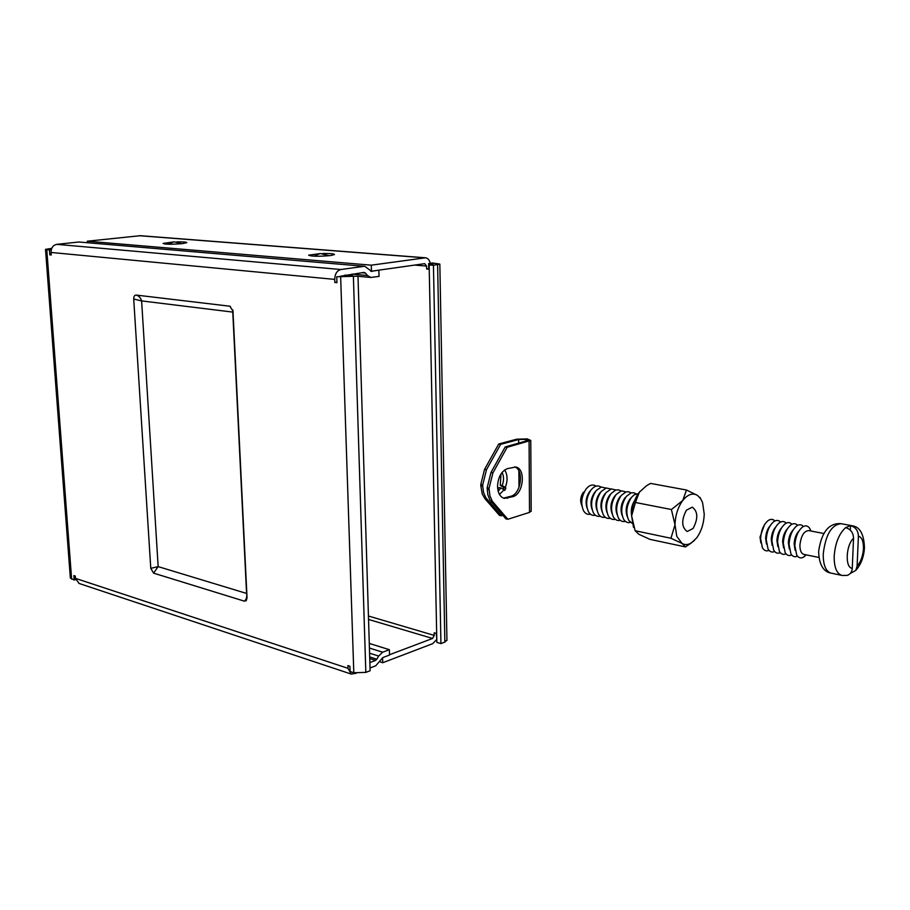 <?xml version="1.0" encoding="UTF-8"?>
<svg xmlns="http://www.w3.org/2000/svg" width="910" height="910" viewBox="0 0 910 910"><rect width="100%" height="100%" fill="white"/><g stroke="black" fill="none" stroke-linecap="round" stroke-linejoin="round"><path stroke-width="1.36" d="M176.904 241.878C183.308 241.787 186.595 242.049 186.777 242.651L182.33 243.63C171.706 244.483 165.301 244.415 163.106 243.425L172.9 242.026M322.697 253.492C330.387 253.412 334.311 253.776 334.471 254.584L330.489 255.573C318.534 256.586 311.265 256.449 308.661 255.153L320.343 253.56M433.171 263.934L429.145 264.946L433.444 265.299L439.837 264.093L432.614 263.001L428.644 263.57L433.183 264.378M436.777 638.536L436.22 633.394L434.207 632.803L434.252 635.408L368.436 616.013M414.619 265.083L426.574 266.073L426.631 268.985L428.758 269.155L428.644 263.57M446.935 639.935L444.865 642.096L440.94 643.597L436.857 642.38L429.145 264.946M433.444 265.299L440.94 643.597M368.55 619.448L432.591 638.456L434.252 635.408M382.587 657.691L382.735 662.73L432.694 643.666L436.8 639.411M432.591 638.456L389.514 654.734M382.735 662.73L379.868 661.809M426.631 268.985L428.747 268.677M426.574 266.073L424.686 263.661L371.462 271.203L371.291 265.174L425.459 257.792L140.276 235.701L87.28 241.207L87.383 242.629M430.293 263.331C429.497 260.021 427.882 258.178 425.459 257.792M87.28 241.207L371.291 265.174M370.654 271.135L371.462 271.203M370.04 667.986L375.716 665.813L382.826 657.577L389.525 655.041L389.378 649.683L369.289 643.438M369.585 653.198L378.605 656.053L382.666 652.208L389.378 649.683M377.775 270.315L371.098 271.362M378.867 270.406L379.038 276.401L370.802 277.459L357.994 276.287M364.83 266.334L78.954 242.003L364.83 266.334L371.724 271.419M361.861 272.716L365.388 273.023L367.424 275.502L370.802 277.459M365.388 273.023L363.966 272.409L339.942 276.321M369.756 658.567L375.557 660.433L376.842 659.215L369.699 656.929M51.733 248.362L45.511 249.363L49.436 249.977L49.8 254.868L51.256 255.005L51.062 252.457C51.108 247.895 53.008 245.188 56.761 244.346L78.954 242.003M363.784 266.357L340.875 269.519C336.973 270.6 334.914 273.899 334.709 279.393L334.812 282.475L336.939 282.68L336.734 276.776L357.994 276.139L336.734 276.776M153.585 573.129L158.158 566.611L150.776 568.352L153.585 573.129L244.358 601.157L246.223 600.702L247.042 597.824L232.983 311.174L229.855 306.215L136.068 295.056C134.509 295.159 133.725 296.501 133.713 299.06L141.619 300.914C140.641 297.684 138.786 295.727 136.068 295.056M150.776 568.352L133.713 299.06M79.079 583.458L75.45 578.351L75.268 576.03L73.869 575.575L74.199 580.011L70.354 578.043L45.511 249.431M357.994 276.139L370.12 670.75L365.831 672.388L353.808 672.74L350.088 671.5L349.906 666.245L347.882 665.585L347.973 668.315L351.226 674.071L356.197 673.275M51.506 248.953L50.664 249.158L51.392 249.294M51.267 249.784L49.436 249.977M75.655 579.602L74.199 580.011M375.557 660.433L369.87 662.582M336.916 282.168L334.812 282.475M51.233 254.709L49.8 254.868M378.605 656.053L376.842 659.215M246.837 593.65L246.576 593.434C247.213 596.801 246.485 599.371 244.358 601.157M232.812 309.889L233.028 311.993M229.764 306.204L230.332 306.351M498.145 491.184L501 487.965L504.094 489.728L499.476 494.471M503.241 489.239L503.958 487.726L500.272 485.246L500.978 473.962M500.272 485.246L502.183 485.633C504.003 480.719 503.969 476.317 502.092 472.426M497.531 486.406C497.85 493.038 500.079 497.031 504.242 498.373L512.887 496.644C523.557 494.13 526.06 468.479 515.742 467.012L507.359 468.65C501.33 471.266 498.043 477.193 497.531 486.406M503.446 498.134L510.954 496.246C521.157 493.857 524.205 469.617 514.605 466.887M482.732 486.293L483.574 492.594L485.826 497.724L501.399 515.777L499.488 515.367L484.928 498.669L482.266 494.073L480.81 485.894L482.732 486.293L482.721 484.871L480.798 484.484L484.552 469.367L498.725 444L516.698 439.2L527.299 438.904L530.769 440.463L507.154 447.276L492.901 472.904L489.114 488.17L487.168 487.783L490.956 472.529L505.209 446.935L528.266 440.417L525.696 439.337L518.62 439.53L500.648 444.342L486.475 469.731L482.721 484.871M480.81 485.894L480.798 484.484M531.19 510.92L529.518 512.387L507.837 519.28L505.903 518.859L489.819 499.965L487.783 494.562L487.168 487.783M487.18 489.205L489.125 489.603L489.114 488.17M489.125 489.603L489.967 495.961L492.219 501.126L507.837 519.28M504.675 469.969C507.643 474.838 507.848 480.662 505.277 487.419L505.892 488.124L504.697 490.445L504.094 489.728M502.832 515.322L501.399 515.777M498.725 444L500.648 444.342M505.209 446.935L507.154 447.276M497.77 489.375L499.089 487.578L501 487.965M505.277 487.419L502.183 485.633M505.892 488.124L503.969 487.749M686.402 510.203C681.26 520.099 681.51 527.208 687.175 531.52L693.136 528.426C698.254 518.518 697.97 511.42 692.271 507.154L686.402 510.203M670.966 538.265L635.157 530.735L638.911 534.295L649.877 539.346L685.48 546.921L682.079 543.429L670.966 538.265L675.004 524.695L676.812 536.399L682.079 543.429C684.946 545.067 688.005 544.919 691.293 542.986L696.651 537.924C701.348 531.315 703.874 523.386 704.238 514.127L702.565 502.559L700.575 498.555L697.458 495.381L700.791 498.896M630.801 498.134L629.834 499.215C626 505.016 625.181 510.897 627.365 516.846M638.285 493.618L634.134 494.858L631.483 497.383C626.421 505.255 625.523 512.922 628.787 520.406L632.348 523.443M625.602 497.235L624.726 498.214C620.916 503.969 620.085 509.805 622.235 515.742M636.101 493.88L633.735 492.731L631.108 492.867L626.364 496.394C621.314 504.197 620.415 511.841 623.657 519.303C625.42 522.101 627.684 523.125 630.425 522.374M620.438 496.348L619.653 497.235C615.865 502.923 615.023 508.724 617.139 514.639M631.005 492.901L628.628 491.753L625.978 491.912L621.268 495.415C616.241 503.15 615.331 510.749 618.538 518.211C620.313 521.032 622.577 522.067 625.341 521.328M615.296 495.461L614.603 496.246C610.826 501.876 609.984 507.643 612.066 513.547M625.932 491.923L621.416 490.808L616.207 494.426C611.19 502.115 610.269 509.668 613.454 517.119C615.228 519.963 617.503 521.02 620.279 520.292M610.178 494.585L609.575 495.267C605.832 500.841 604.968 506.574 607.015 512.455M620.893 490.945L618.47 489.819L615.786 490.001L611.167 493.459C606.162 501.08 605.241 508.599 608.392 516.027C610.166 518.905 612.453 519.985 615.251 519.269M605.082 493.721L604.604 494.278C600.85 499.817 599.986 505.505 601.999 511.374M615.865 489.978L611.281 488.909L606.151 492.492C601.169 500.045 600.236 507.53 603.364 514.946C605.139 517.847 607.425 518.95 610.235 518.245M600.02 492.856L599.61 493.334C595.902 498.794 595.026 504.447 597.005 510.294M610.872 489.023L606.265 487.976L601.157 491.525C596.198 499.021 595.265 506.472 598.359 513.866C600.134 516.8 602.431 517.915 605.252 517.221M594.981 491.991L594.662 492.378C590.977 497.77 590.101 503.389 592.035 509.213M600.964 487.112C598.689 485.462 596.198 485.565 593.513 487.441L591.261 489.614C586.336 496.985 585.392 504.356 588.429 511.727C590.203 514.719 592.512 515.879 595.379 515.208M589.976 491.138L589.748 491.423C586.074 496.758 585.187 502.331 587.098 508.144M596.05 486.167C593.752 484.518 591.25 484.643 588.554 486.543L586.359 488.659C581.445 495.973 580.489 503.31 583.492 510.669C585.266 513.684 587.598 514.867 590.465 514.196M605.912 488.067L601.26 487.032L596.198 490.57C591.25 497.998 590.317 505.414 593.377 512.796C595.151 515.754 597.461 516.891 600.304 516.209M581.99 506.119L581.717 505.289C579.92 500.909 580.489 496.541 583.412 492.185M634.543 500.762C631.665 505.266 630.698 510.157 631.631 515.413M632.666 506.961L632.268 508.963M686.47 490.024L682.796 500.454C677.961 507.109 675.356 515.197 675.004 524.695L671.398 509.52L682.796 500.454C687.812 494.346 692.703 492.651 697.458 495.381L686.47 490.024L650.536 483.403L646.384 485.838L639.332 492.208L635.43 502.491L631.62 515.902L635.157 530.735M694.421 540.506L685.48 546.921M671.398 509.52L635.43 502.491M640.003 491.4L639.332 492.208C634.486 498.691 631.904 506.597 631.62 515.902L633.519 527.379M803.939 554.395L803.746 554.361C801.164 553.439 799.89 550.368 799.913 545.124C801.005 535.865 803.928 531.019 808.694 530.587L823.732 533.487M850.293 573.459L855.798 570.377L857.106 566.1L858.403 536.161C858.198 530.666 855.571 527.14 850.52 525.605L845.64 527.629C850.702 529.188 853.33 532.725 853.546 538.242L852.272 568.295C852.01 571.924 850.315 574.29 847.221 575.393L842.228 575.461M806.18 554.85L803.939 556.909C801.039 558.683 798.627 558.092 796.716 555.111L794.817 545.454C795.465 536.877 798.059 530.712 802.586 526.97C805.498 525.127 807.921 525.65 809.843 528.562L810.946 531.03M795.112 550.322L794.123 543.964C794.476 538.39 796.102 534.068 798.969 530.985M797.456 556.146C794.817 557.375 792.633 556.613 790.915 553.871L789.038 544.294C789.664 535.785 792.235 529.654 796.75 525.9C799.287 524.24 801.494 524.433 803.371 526.492M789.323 549.071L788.356 542.815C788.708 537.309 790.301 533.01 793.145 529.927M791.711 554.986C789.05 556.192 786.866 555.407 785.148 552.62L783.294 543.134C783.908 534.705 786.456 528.608 790.938 524.842C793.497 523.148 795.715 523.318 797.626 525.377M783.567 547.82L782.623 541.666C782.964 536.229 784.534 531.963 787.343 528.881M785.99 553.826C783.317 555.02 781.121 554.213 779.404 551.392L777.572 541.985C778.175 533.624 780.7 527.561 785.159 523.785C787.73 522.056 789.971 522.215 791.893 524.262M777.834 546.58L776.924 540.517C777.254 535.16 778.801 530.928 781.576 527.846M772.146 545.34L771.259 539.38C771.578 534.09 773.102 529.893 775.843 526.81M774.66 551.528C771.953 552.688 769.735 551.824 768.017 548.935L766.231 539.698C766.8 531.486 769.291 525.479 773.705 521.692C776.298 519.906 778.585 520.031 780.541 522.056M766.482 544.112L765.629 538.254C765.924 533.033 767.437 528.869 770.144 525.787M769.041 550.391C766.311 551.528 764.093 550.641 762.375 547.718L760.601 538.572C761.158 530.428 763.627 524.456 768.017 520.657C770.622 518.837 772.931 518.939 774.922 520.964M760.851 542.883L760.021 537.127L764.468 524.763M780.314 552.677C777.618 553.849 775.422 553.018 773.693 550.163L771.885 540.836C772.465 532.555 774.979 526.515 779.415 522.738C781.997 520.975 784.261 521.123 786.206 523.159M850.327 530.166L850.52 525.605L852.044 525.73C859.893 526.731 864.022 534.136 864.455 547.934C863.806 557.148 860.917 564.632 855.798 570.377M437.608 264.708L444.865 642.096M139.401 235.713L424.572 257.814M382.666 652.208L369.426 648.045M367.424 275.502L352.022 274.103M334.709 279.393L51.062 252.457M340.875 269.519L56.761 244.346M46.785 249.727L71.628 579.158M75.45 578.351L347.973 668.315M353.808 672.74L340.659 277.14M365.831 672.388L353.399 276.799M158.158 566.611L141.619 300.914L232.767 312.096L246.576 593.434L158.158 566.611M505.698 497.838L507.632 498.236M529.518 512.387L529.074 441.35M526.481 441.191L526.469 439.473M525.718 441.396L525.696 439.337M518.996 487.362L518.859 470.936M518.654 443.307L518.62 439.53M484.552 469.367L486.475 469.731M486.839 499.067L484.928 498.669M490.956 472.529L492.901 472.904M493.243 502.479L491.298 502.07M510.954 496.246L512.887 496.644M851.669 525.661L841.124 523.694C831.512 524.66 825.552 534.773 823.231 554.008C823.14 564.848 825.677 571.196 830.841 573.072L831.262 573.163M845.64 527.629C839.009 533.681 835.198 543.213 834.186 556.226C834.06 567.112 836.574 573.493 841.716 575.359L830.841 573.072C823.277 571.628 819.205 564.587 818.636 551.972M857.106 566.1C860.803 561.891 862.919 556.078 863.465 548.639C863.579 541.393 861.884 537.23 858.403 536.161M853.546 538.242C845.822 545.226 844.889 568.056 852.272 568.295M446.947 640.469L439.837 264.093M319.956 253.617L313.95 256.188M173.844 241.867L168.111 244.21M353.046 275.832L345.038 275.093M351.226 674.071L78.806 583.367M181.909 243.675L174.163 241.832M329.295 255.71L320.525 253.549M531.19 511.352L530.769 440.463M700.575 498.555L699.892 497.292M685.503 546.876L691.293 542.986M818.659 551.164C821.514 532.202 828.839 523.023 840.669 523.614M810.605 530.962L809.843 528.562M805.76 554.77L803.939 556.909M803.746 554.361L818.92 557.455"/></g></svg>
